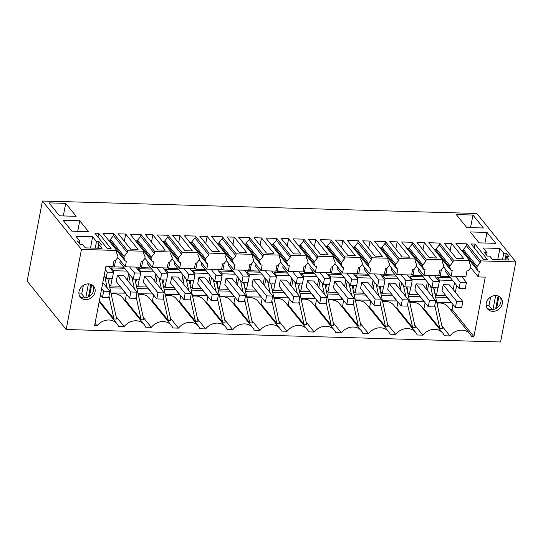 <?xml version="1.0" encoding="UTF-8"?>
<svg xmlns="http://www.w3.org/2000/svg" width="543" height="543" viewBox="0 0 543 543"><rect width="100%" height="100%" fill="white"/><g stroke="black" fill="none" stroke-linecap="round" stroke-linejoin="round"><path stroke-width="0.81" d="M42.429 201.019L27.15 281.104L66.178 329.513L500.571 341.981L515.85 261.896L476.822 213.487L42.429 201.019L81.457 249.427L66.178 329.513M81.457 249.427L116.752 250.445L103.007 233.395L113.867 233.707L127.612 250.751L143.902 251.219L130.157 234.176L141.017 234.488L154.762 251.531L171.052 252L157.307 234.956L168.167 235.268L181.912 252.312L198.202 252.78L184.457 235.737L195.317 236.049L209.062 253.092L225.352 253.561L211.607 236.51L222.467 236.823L236.212 253.873L252.495 254.341L238.757 237.291L249.617 237.603L263.355 254.647L279.645 255.115L265.907 238.072L276.767 238.384L290.505 255.427L306.795 255.896L293.057 238.852L303.917 239.164L317.655 256.208L333.945 256.676L320.207 239.633L331.067 239.945L344.805 256.988L361.095 257.457L347.357 240.406L358.217 240.719L371.955 257.769L388.245 258.237L374.507 241.187L385.367 241.499L399.105 258.543L415.395 259.011L401.657 241.968L412.51 242.28L426.255 259.323L442.545 259.792L428.8 242.748L439.66 243.06L453.405 260.104L469.695 260.572L455.95 243.529L466.81 243.841L480.555 260.884L515.85 261.896M98.745 233.273L94.862 233.164L107.229 248.504L111.111 248.613L98.745 233.273L98.018 237.074M284.912 238.615L281.213 238.513L293.58 253.852L300.971 254.063L288.604 238.723L284.912 238.615M172.613 235.397L184.987 250.737L192.378 250.947L180.004 235.608L172.613 235.397M145.463 234.617L157.837 249.956L165.228 250.167L152.854 234.827L145.463 234.617M402.18 256.968L409.571 257.178L397.204 241.839L389.813 241.628L402.18 256.968M234.304 237.162L226.913 236.952L239.287 252.291L246.678 252.509L234.304 237.162L232.927 244.404M254.063 237.732L266.43 253.072L273.821 253.282L261.454 237.943L254.063 237.732M436.721 257.959L424.355 242.619L416.963 242.409L429.33 257.749L436.721 257.959M351.579 255.515L355.271 255.624L342.904 240.284L335.513 240.067L347.88 255.414L351.579 255.515M362.663 240.848L375.03 256.187L382.421 256.405L370.055 241.058L362.663 240.848M315.754 239.504L308.363 239.293L320.73 254.633L328.121 254.843L315.754 239.504L314.377 246.746M207.154 236.388L199.763 236.171L212.137 251.518L219.528 251.728L207.154 236.388L205.777 243.631M79.733 220.743L63.056 220.261L71.852 231.169L88.529 231.651L79.733 220.743L77.71 231.338M65.717 203.353L76.156 216.311L59.479 215.829L49.04 202.878L65.717 203.353L63.314 215.938M96.498 241.533L92.649 236.762L75.972 236.286L79.821 241.058L77.296 240.983L80.045 244.391L82.57 244.465L85.319 247.873L101.996 248.355L99.247 244.947L101.765 245.015L99.016 241.608L96.498 241.533L95.235 248.158M444.113 243.189L456.48 258.529L463.871 258.739L451.505 243.4L444.113 243.189M474.955 244.072L471.08 243.963L483.446 259.303L487.329 259.411L474.955 244.072L474.236 247.873M472.96 215.042L456.283 214.56L466.729 227.517L483.406 227.999L472.96 215.042L470.557 227.626M503.741 253.221L499.893 248.45L483.216 247.975L487.064 252.746L484.546 252.671L487.295 256.079L489.813 256.153L492.562 259.561L509.239 260.043L506.49 256.635L509.015 256.703L506.266 253.296L503.741 253.221L502.479 259.846M486.976 232.424L470.299 231.949L479.096 242.857L495.773 243.339L486.976 232.424L484.953 243.026M138.078 249.386L125.711 234.047L118.32 233.836L130.687 249.176L138.078 249.386M409.822 302.526A13.371 11.389 141.1 0 1 420.968 306.062L442.816 333.164A13.371 11.389 141.1 0 1 444.323 335.764L449.971 335.927A13.371 11.389 141.1 0 1 469.966 333.945A13.371 11.389 141.1 0 1 471.473 336.545L473.91 336.612L452.061 309.51L453.011 304.494M442.816 333.164A13.371 11.389 141.1 0 0 422.821 335.146L417.173 334.983A13.371 11.389 141.1 0 0 415.666 332.384A13.371 11.389 141.1 0 0 395.671 334.366L390.023 334.203A13.371 11.389 141.1 0 0 388.516 331.603A13.371 11.389 141.1 0 0 368.527 333.592L362.873 333.429A13.371 11.389 141.1 0 0 361.366 330.83A13.371 11.389 141.1 0 0 341.377 332.811L335.723 332.649A13.371 11.389 141.1 0 0 334.216 330.049A13.371 11.389 141.1 0 0 314.227 332.031L308.573 331.868A13.371 11.389 141.1 0 0 307.066 329.268A13.371 11.389 141.1 0 0 287.077 331.25L281.423 331.087A13.371 11.389 141.1 0 0 279.916 328.488A13.371 11.389 141.1 0 0 259.927 330.47L254.273 330.307A13.371 11.389 141.1 0 0 252.773 327.707A13.371 11.389 141.1 0 0 232.777 329.696L227.123 329.533A13.371 11.389 141.1 0 0 225.623 326.934A13.371 11.389 141.1 0 0 205.627 328.915L199.973 328.753A13.371 11.389 141.1 0 0 198.473 326.153A13.371 11.389 141.1 0 0 178.477 328.135L172.823 327.972A13.371 11.389 141.1 0 0 171.323 325.372A13.371 11.389 141.1 0 0 151.327 327.354L145.673 327.191A13.371 11.389 141.1 0 0 144.173 324.592A13.371 11.389 141.1 0 0 124.177 326.574L118.523 326.411A13.371 11.389 141.1 0 0 117.023 323.811A13.371 11.389 141.1 0 0 97.027 325.8L94.591 325.725L105.939 266.233L112.917 266.437L114.01 260.715L115.177 260.749L117.702 257.708L117.987 256.228L116.385 252.346L116.752 250.445M473.91 336.612L485.259 277.12L478.274 276.923L479.367 271.201L478.207 271.167L476.856 268.018L477.134 266.538L480.188 262.792L480.555 260.884M93.342 295.752A8.64 7.358 141.1 0 0 93.749 286.344A8.64 7.358 141.1 0 0 80.717 287.783A8.64 7.358 141.1 0 0 80.303 297.191A8.64 7.358 141.1 0 0 93.342 295.752M486.514 307.033A8.64 7.358 141.1 0 0 487.546 308.879A8.64 7.358 141.1 0 0 497.883 309.897A8.64 7.358 141.1 0 0 502.031 299.879A8.64 7.358 141.1 0 0 500.999 298.032A8.64 7.358 141.1 0 0 490.668 297.014A8.64 7.358 141.1 0 0 486.514 307.033M441.405 269.579L440.135 276.238L449.461 276.509M446.034 269.83L445.66 271.799L459.073 288.435L465.276 288.611L466.457 282.435L461.631 276.441M414.255 268.799L412.985 275.464L422.311 275.729M418.884 269.05L418.51 271.018L431.923 287.654L438.126 287.831L439.307 281.654L434.481 275.668M387.105 268.018L385.835 274.683L395.161 274.948M391.734 268.269L391.36 270.238L404.773 286.874L410.976 287.05L412.157 280.874L407.331 274.887M359.955 267.237L358.685 273.903L368.011 274.167M364.584 267.489L364.21 269.457L377.623 286.093L383.826 286.276L385.007 280.093L380.181 274.106M332.805 266.464L331.535 273.122L340.861 273.394M337.441 266.715L337.06 268.683L350.473 285.319L356.683 285.496L357.857 279.319L353.031 273.326M305.655 265.683L304.385 272.342L313.711 272.613M310.291 265.934L309.91 267.903L323.323 284.539L329.533 284.715L330.707 278.539L325.881 272.545M278.505 264.903L277.235 271.568L286.561 271.833M283.141 265.154L282.76 267.122L296.173 283.758L302.383 283.935L303.557 277.758L298.731 271.771M251.355 264.122L250.085 270.787L259.411 271.052M255.991 264.373L255.61 266.341L269.023 282.978L275.233 283.154L276.407 276.978L271.581 270.991M224.205 263.341L222.935 270.007L232.261 270.271M228.841 263.593L228.46 265.561L241.879 282.197L248.083 282.38L249.257 276.197L244.431 270.21M197.055 262.568L195.785 269.226L205.111 269.498M201.691 262.819L201.31 264.787L214.729 281.423L220.933 281.6L222.107 275.423L217.281 269.43M169.905 261.787L168.635 268.446L177.961 268.717M174.541 262.038L174.167 264.007L187.579 280.643L193.783 280.819L194.957 274.643L190.131 268.649M142.755 261.007L141.485 267.672L150.811 267.937M147.391 261.258L147.017 263.226L160.429 279.862L166.633 280.039L167.814 273.862L162.981 267.875M115.611 260.226L114.335 266.891L123.661 267.156M120.241 260.477L119.867 262.445L133.279 279.082L139.483 279.258L140.664 273.081L135.831 267.095M127.612 250.751L127.245 252.658L113.501 235.614L110.446 239.361L110.168 240.841L109.856 240.115L108.39 240.067M113.501 235.614L113.867 233.707M127.245 252.658L124.191 256.405L123.906 257.891L125.257 261.04L126.424 261.074L125.331 266.789L140.067 267.217L141.16 261.495L142.32 261.529L144.852 258.488L145.137 257.009L143.535 253.126L143.902 251.219M154.762 251.531L154.395 253.438L140.651 236.395L137.596 240.142L137.318 241.621L137.006 240.888L135.54 240.848M140.651 236.395L141.017 234.488M154.395 253.438L151.341 257.185L151.056 258.665L152.407 261.821L153.574 261.855L152.481 267.57L167.217 267.998L168.31 262.276L169.47 262.31L172.002 259.269L172.287 257.789L170.685 253.907L171.052 252M181.912 252.312L181.545 254.219L167.801 237.176L164.746 240.922L164.468 242.402L164.156 241.669L162.69 241.628M167.801 237.176L168.167 235.268M181.545 254.219L178.491 257.966L178.206 259.445L179.557 262.595L180.724 262.629L179.631 268.351L194.367 268.771L195.46 263.056L196.62 263.09L199.152 260.049L199.437 258.57L197.835 254.687L198.202 252.78M209.062 253.092L208.695 255L194.951 237.949L191.896 241.696L191.618 243.183L191.306 242.449L189.84 242.409M194.951 237.949L195.317 236.049M208.695 255L205.641 258.746L205.356 260.226L206.707 263.375L207.867 263.409L206.781 269.131L221.517 269.552L222.61 263.83L223.77 263.864L226.302 260.83L226.587 259.344L224.985 255.468L225.352 253.561M236.212 253.873L235.845 255.78L222.101 238.73L219.046 242.477L218.768 243.956L218.456 243.23L216.983 243.189M222.101 238.73L222.467 236.823M235.845 255.78L232.791 259.527L232.506 261.007L233.857 264.156L235.017 264.19L233.931 269.912L248.667 270.333L249.76 264.611L250.92 264.645L253.452 261.604L253.737 260.124L252.135 256.242L252.495 254.341M263.355 254.647L262.995 256.554L249.251 239.511L246.196 243.257L245.918 244.737L245.599 244.011L244.133 243.963M249.251 239.511L249.617 237.603M262.995 256.554L259.941 260.301L259.656 261.787L261.007 264.936L262.167 264.97L261.081 270.685L275.817 271.113L276.91 265.391L278.07 265.425L280.602 262.384L280.887 260.905L279.285 257.022L279.645 255.115M290.505 255.427L290.145 257.334L276.401 240.291L273.346 244.038L273.068 245.517L272.749 244.784L271.283 244.744M276.401 240.291L276.767 238.384M290.145 257.334L287.091 261.081L286.806 262.561L288.157 265.717L289.317 265.751L288.231 271.466L302.967 271.894L304.06 266.172L305.22 266.206L307.752 263.165L308.03 261.685L306.435 257.803L306.795 255.896M317.655 256.208L317.295 258.115L303.551 241.072L300.496 244.818L300.211 246.298L299.899 245.565L298.433 245.524M303.551 241.072L303.917 239.164M317.295 258.115L314.241 261.862L313.956 263.341L315.307 266.491L316.467 266.525L315.381 272.247L330.117 272.667L331.21 266.952L332.37 266.986L334.902 263.946L335.18 262.466L333.585 258.583L333.945 256.676M344.805 256.988L344.445 258.896L330.701 241.845L327.646 245.592L327.361 247.079L327.049 246.346L325.583 246.305M330.701 241.845L331.067 239.945M344.445 258.896L341.391 262.642L341.106 264.122L342.457 267.271L343.617 267.305L342.524 273.027L357.267 273.448L358.36 267.726L359.52 267.76L362.052 264.719L362.33 263.24L360.735 259.364L361.095 257.457M371.955 257.769L371.595 259.676L357.851 242.626L354.796 246.373L354.511 247.852L354.199 247.126L352.733 247.085M357.851 242.626L358.217 240.719M371.595 259.676L368.541 263.423L368.256 264.903L369.607 268.052L370.767 268.086L369.674 273.808L384.417 274.229L385.51 268.507L386.67 268.541L389.202 265.5L389.48 264.02L387.885 260.138L388.245 258.237M399.105 258.543L398.745 260.45L385.001 243.407L381.946 247.153L381.661 248.633L381.349 247.907L379.883 247.859M385.001 243.407L385.367 241.499M398.745 260.45L395.691 264.197L395.406 265.683L396.757 268.833L397.917 268.866L396.824 274.582L411.567 275.009L412.66 269.287L413.82 269.321L416.352 266.28L416.63 264.801L415.035 260.918L415.395 259.011M426.255 259.323L425.895 261.231L412.151 244.187L409.096 247.934L408.811 249.413L408.499 248.68L407.033 248.64M412.151 244.187L412.51 242.28M425.895 261.231L422.841 264.977L422.556 266.457L423.907 269.613L425.067 269.64L423.974 275.362L438.717 275.79L439.803 270.068L440.97 270.102L443.502 267.061L443.78 265.581L442.185 261.699L442.545 259.792M453.405 260.104L453.045 262.011L439.301 244.968L436.246 248.714L435.961 250.194L435.649 249.461L434.183 249.42M439.301 244.968L439.66 243.06M453.045 262.011L449.984 265.758L449.706 267.237L435.961 250.194M469.695 260.572L469.328 262.479L470.93 266.362L470.652 267.842L468.12 270.882L466.953 270.848L465.867 276.563L451.124 276.143L452.217 270.421L451.057 270.387L449.706 267.237M480.188 262.792L466.451 245.741L463.396 249.488L463.111 250.975L462.799 250.242L461.333 250.201M466.451 245.741L466.81 243.841M288.604 238.723L287.227 245.965M180.004 235.608L178.627 242.85M152.854 234.827L151.477 242.069M397.204 241.839L395.82 249.081M261.454 237.943L260.077 245.185M424.355 242.619L422.97 249.861M342.904 240.284L341.527 247.527M370.055 241.058L368.677 248.3M79.821 241.058L79.346 243.529M92.649 236.762L90.505 248.022M83.384 285.346L81.735 293.967L84.932 297.931M78.925 293.885L81.735 293.967M88.421 283.88L85.76 297.835M99.016 241.608L97.754 248.232M90.871 284.322L88.461 296.953M99.247 244.947L98.616 248.26M91.672 284.661L89.432 296.397M79.692 296.274A8.64 7.358 141.1 0 0 91.971 294.041A8.64 7.358 141.1 0 0 92.989 285.557M451.505 243.4L450.12 250.642M506.49 256.635L505.859 259.948M498.915 296.349L496.675 308.085M486.935 307.962A8.64 7.358 141.1 0 0 497.042 307.84A8.64 7.358 141.1 0 0 500.653 298.175A8.64 7.358 141.1 0 0 500.232 297.245M487.064 252.746L486.596 255.217M486.168 305.573L488.985 305.655L492.182 309.619M499.893 248.45L497.748 259.71M490.628 297.035L488.985 305.655M495.664 295.568L493.003 309.524M506.266 253.296L504.997 259.921M498.114 296.003L495.705 308.641M125.711 234.047L124.327 241.289M434.773 305.41L439.769 328.305L442.436 328.386L433.572 287.702M439.769 328.305L423.961 308.702L423.078 308.682M441.893 325.909L449.971 335.927M414.743 325.128L422.821 335.146M407.623 304.63L412.619 327.531L415.286 327.605L406.422 286.921M412.619 327.531L396.811 307.929L395.928 307.901M415.666 332.384L393.818 305.281A13.371 11.389 141.1 0 0 382.672 301.745M387.593 324.347L395.671 334.366M380.48 303.849L385.469 326.75L388.136 326.825L379.272 286.141M385.469 326.75L369.661 307.148L368.778 307.121M388.516 331.603L366.668 304.501A13.371 11.389 141.1 0 0 355.522 300.971M360.443 323.567L368.527 333.592M353.33 303.069L358.319 325.97L360.986 326.044L352.122 285.367M358.319 325.97L342.511 306.367L341.628 306.34M361.366 330.83L339.518 303.727A13.371 11.389 141.1 0 0 328.372 300.191M333.293 322.786L341.377 332.811M326.18 302.288L331.169 325.189L333.836 325.264L324.972 284.586M331.169 325.189L315.361 305.587L314.478 305.56M334.216 330.049L312.368 302.946A13.371 11.389 141.1 0 0 301.222 299.41M306.143 322.013L314.227 332.031M299.03 301.514L304.019 324.409L306.686 324.49L297.822 283.806M304.019 324.409L288.211 304.806L287.328 304.786M307.066 329.268L285.218 302.166A13.371 11.389 141.1 0 0 274.072 298.63M278.993 321.232L287.077 331.25M271.88 300.734L276.869 323.635L279.536 323.709L270.672 283.025M276.869 323.635L261.061 304.032L260.178 304.005M279.916 328.488L258.068 301.385A13.371 11.389 141.1 0 0 246.922 297.849M251.85 320.451L259.927 330.47M244.73 299.953L249.719 322.854L252.386 322.929L243.522 282.245M249.719 322.854L233.918 303.252L233.028 303.225M252.773 327.707L230.918 300.605A13.371 11.389 141.1 0 0 219.772 297.075M224.7 319.671L232.777 329.696M217.58 299.173L222.569 322.074L225.236 322.148L216.372 281.471M222.569 322.074L206.768 302.471L205.878 302.444M225.623 326.934L203.768 299.831A13.371 11.389 141.1 0 0 192.622 296.295M197.55 318.89L205.627 328.915M190.43 298.399L195.419 321.293L198.086 321.368L189.222 280.69M195.419 321.293L179.618 301.691L178.728 301.664M198.473 326.153L176.618 299.05A13.371 11.389 141.1 0 0 165.472 295.514M170.4 318.117L178.477 328.135M163.28 297.618L168.269 320.513L170.936 320.594L162.072 279.91M168.269 320.513L152.468 300.91L151.578 300.89M171.323 325.372L149.468 298.27A13.371 11.389 141.1 0 0 138.322 294.734M143.25 317.336L151.327 327.354M136.13 296.838L141.119 319.739L143.786 319.813L134.922 279.129M141.119 319.739L125.318 300.136L124.428 300.109M144.173 324.592L122.324 297.489A13.371 11.389 141.1 0 0 111.172 293.953M116.1 316.555L124.177 326.574M108.98 296.057L113.969 318.958L116.636 319.033L107.772 278.349M113.969 318.958L99.342 300.815M95.045 323.336L97.027 325.8M477.134 266.538L463.396 249.488M476.856 268.018L463.111 250.975M478.207 271.167L469.688 260.606M478.274 276.923L470.706 267.536M456.649 285.428L455.353 292.243M450.228 309.456L452.061 309.51M469.966 333.945L448.118 306.843A13.371 11.389 141.1 0 0 436.972 303.306M452.624 280.432L439.409 280.052L439.138 281.444M437.923 287.824L436.497 295.311L445.823 295.575M453.195 289.562L454.491 282.747M443.203 284.688L442.022 290.865L455.434 307.501L461.638 307.677L462.819 301.501L449.407 284.865L443.203 284.688L456.615 301.324L455.434 307.501M438.914 274.731L440.135 276.238M425.474 279.652L412.259 279.272L411.988 280.67M410.773 287.05L409.347 294.53L418.673 294.795M426.045 288.781L427.341 281.973M416.053 283.908L414.872 290.084L428.284 306.72L434.495 306.897L435.669 300.72L422.257 284.084L416.053 283.908L429.465 300.544L428.284 306.72M411.764 273.95L412.985 275.464M398.324 278.871L385.109 278.498L384.838 279.889M383.623 286.27L382.197 293.749L391.523 294.014M398.895 288L400.191 281.193M388.903 283.127L387.722 289.304L401.134 305.94L407.345 306.123L408.519 299.94L395.107 283.303L388.903 283.127L402.315 299.763L401.134 305.94M384.614 273.17L385.835 274.683M371.174 278.097L357.959 277.717L357.688 279.109M356.473 285.489L355.047 292.969L364.373 293.24M371.745 287.22L373.041 280.412M361.753 282.346L360.572 288.53L373.984 305.166L380.195 305.342L381.369 299.166L367.957 282.53L361.753 282.346L375.165 298.983L373.984 305.166M357.47 272.396L358.685 273.903M344.024 277.317L330.809 276.937L330.544 278.328M329.323 284.708L327.897 292.188L337.223 292.46M344.595 286.439L345.891 279.631M334.603 281.573L333.422 287.749L346.834 304.385L353.045 304.562L354.219 298.385L340.807 281.749L334.603 281.573L348.015 298.209L346.834 304.385M330.32 271.615L331.535 273.122M316.874 276.536L303.659 276.156L303.394 277.548M302.173 283.928L300.747 291.415L310.073 291.679M317.445 285.666L318.741 278.851M307.453 280.792L306.272 286.969L319.684 303.605L325.895 303.781L327.069 297.605L313.657 280.969L307.453 280.792L320.865 297.428L319.684 303.605M303.17 270.835L304.385 272.342M289.724 275.756L276.509 275.376L276.244 276.774M275.023 283.154L273.597 290.634L282.923 290.899M290.295 284.885L291.591 278.077M280.303 280.012L279.122 286.188L292.541 302.824L298.745 303.001L299.919 296.824L286.507 280.188L280.303 280.012L293.715 296.648L292.541 302.824M276.02 270.054L277.235 271.568M262.574 274.975L249.359 274.602L249.094 275.993M247.873 282.374L246.447 289.853L255.773 290.118M263.145 284.104L264.441 277.297M253.153 279.231L251.972 285.408L265.391 302.044L271.595 302.227L272.769 296.044L259.357 279.407L253.153 279.231L266.565 295.867L265.391 302.044M248.87 269.274L250.085 270.787M235.424 274.201L222.209 273.821L221.944 275.213M220.723 281.593L219.297 289.073L228.623 289.344M235.995 283.324L237.291 276.516M226.003 278.45L224.829 284.634L238.241 301.27L244.445 301.446L245.619 295.27L232.207 278.634L226.003 278.45L239.415 295.087L238.241 301.27M221.72 268.5L222.935 270.007M208.274 273.421L195.059 273.041L194.794 274.432M193.579 280.812L192.147 288.292L201.473 288.564M208.845 282.543L210.141 275.735M198.853 277.677L197.679 283.853L211.091 300.489L217.295 300.666L218.476 294.489L205.057 277.853L198.853 277.677L212.265 294.313L211.091 300.489M194.57 267.719L195.785 269.226M181.124 272.64L167.909 272.26L167.644 273.652M166.429 280.032L164.997 287.519L174.323 287.783M181.695 281.769L182.991 274.955M171.703 276.896L170.529 283.073L183.941 299.709L190.145 299.885L191.326 293.709L177.907 277.073L171.703 276.896L185.115 293.532L183.941 299.709M167.42 266.939L168.635 268.446M153.974 271.86L140.759 271.48L140.494 272.878M139.279 279.258L137.847 286.738L147.173 287.003M154.545 280.989L155.841 274.181M144.553 276.115L143.379 282.292L156.791 298.928L162.995 299.105L164.176 292.928L150.764 276.292L144.553 276.115L157.965 292.752L156.791 298.928M140.27 266.158L141.485 267.672M126.824 271.079L113.609 270.706L113.344 272.097M112.129 278.478L110.697 285.957L120.023 286.222M127.395 280.208L128.698 273.4M117.403 275.335L116.229 281.512L129.641 298.148L135.845 298.331L137.026 292.154L123.614 275.511L117.403 275.335L130.815 291.971L129.641 298.148M113.12 265.378L114.335 266.891M123.906 257.891L110.168 240.841M124.191 256.405L110.446 239.361M125.257 261.04L116.745 250.479M125.331 266.789L117.763 257.402M151.056 258.665L137.318 241.621M151.341 257.185L137.596 240.142M152.407 261.821L143.895 251.26M152.481 267.57L144.913 258.183M178.206 259.445L164.468 242.402M178.491 257.966L164.746 240.922M179.557 262.595L171.045 252.033M179.631 268.351L172.063 258.963M205.356 260.226L191.618 243.183M205.641 258.746L191.896 241.696M206.707 263.375L198.195 252.814M206.781 269.131L199.213 259.744M232.506 261.007L218.768 243.956M232.791 259.527L219.046 242.477M233.857 264.156L225.345 253.595M233.931 269.912L226.363 260.525M259.656 261.787L245.918 244.737M259.941 260.301L246.196 243.257M261.007 264.936L252.488 254.375M261.081 270.685L253.513 261.298M286.806 262.561L273.068 245.517M287.091 261.081L273.346 244.038M288.157 265.717L279.638 255.156M288.231 271.466L280.656 262.079M313.956 263.341L300.211 246.298M314.241 261.862L300.496 244.818M315.307 266.491L306.788 255.929M315.381 272.247L307.806 262.86M341.106 264.122L327.361 247.079M341.391 262.642L327.646 245.592M342.457 267.271L333.938 256.71M342.524 273.027L334.956 263.64M368.256 264.903L354.511 247.852M368.541 263.423L354.796 246.373M369.607 268.052L361.088 257.491M369.674 273.808L362.106 264.421M395.406 265.683L381.661 248.633M395.691 264.197L381.946 247.153M396.757 268.833L388.238 258.271M396.824 274.582L389.256 265.194M422.556 266.457L408.811 249.413M422.841 264.977L409.096 247.934M423.907 269.613L415.388 259.052M423.974 275.362L416.406 265.975M449.984 265.758L436.246 248.714M451.057 270.387L442.538 259.825M451.124 276.143L443.556 266.756M130.089 275.125L128.786 281.932M126.451 294.191L125.318 300.136M157.239 275.905L155.936 282.713M153.601 294.971L152.468 300.91M184.382 276.686L183.086 283.494M180.751 295.752L179.618 301.691M211.532 277.459L210.236 284.274M207.901 296.532L206.768 302.471M238.682 278.24L237.386 285.055M235.051 297.313L233.918 303.252M265.832 279.021L264.536 285.828M262.194 298.087L261.061 304.032M292.982 279.801L291.686 286.609M289.344 298.867L288.211 304.806M320.132 280.582L318.836 287.39M316.494 299.648L315.361 305.587M347.282 281.355L345.986 288.17M343.644 300.428L342.511 306.367M374.432 282.136L373.136 288.951M370.794 301.202L369.661 307.148M401.582 282.917L400.286 289.724M397.944 301.983L396.811 307.929M428.732 283.697L427.436 290.505M425.094 302.763L423.961 308.702M423.221 276.855L410.006 276.482L409.734 277.873M408.003 286.969L407.27 290.81M381.322 295.548L393.023 295.881M382.455 300.774L397.116 300.951M396.071 276.082L382.856 275.701L382.584 277.093M380.853 286.188L380.12 290.037M218.422 290.872L230.13 291.211M219.562 296.098L234.216 296.281M233.171 271.405L219.956 271.025L219.691 272.416M217.953 281.512L217.22 285.36M355.312 299.994L369.966 300.177M354.172 294.768L365.873 295.107M368.921 275.301L355.706 274.921L355.434 276.312M353.703 285.408L352.97 289.256M328.162 299.213L342.816 299.397M327.022 293.987L338.73 294.326M341.771 274.52L328.556 274.14L328.284 275.532M326.553 284.627L325.82 288.476M245.572 291.652L257.28 291.985M246.712 296.878L261.366 297.055M314.621 273.74L301.406 273.36L301.141 274.758M299.403 283.853L298.67 287.695M273.862 297.659L288.516 297.835M272.722 292.433L284.43 292.765M287.471 272.959L274.256 272.586L273.991 273.977M272.253 283.073L271.52 286.914M424.266 301.732L409.605 301.555M408.472 296.329L420.173 296.661M138.112 293.763L152.766 293.939M136.972 288.537L148.68 288.869M206.021 270.624L192.806 270.244L192.541 271.636M190.803 280.731L190.07 284.58M299.872 293.206L311.58 293.546M301.012 298.44L315.666 298.616M151.721 269.063L138.506 268.69L138.241 270.081M136.503 279.177L135.77 283.018M109.822 287.756L121.53 288.089M110.962 292.982L125.616 293.159M124.571 268.29L111.356 267.909L111.091 269.301M109.353 278.396L108.62 282.245M164.122 289.31L175.83 289.65M165.262 294.544L179.916 294.72M178.871 269.844L165.656 269.464L165.391 270.862M163.653 279.957L162.92 283.799M192.412 295.317L207.066 295.501M191.272 290.091L202.98 290.43M260.321 272.186L247.106 271.805L246.841 273.197M245.103 282.292L244.37 286.141M450.371 277.636L437.149 277.256L436.884 278.654M435.153 287.749L434.42 291.591M436.755 302.336L451.416 302.512M435.622 297.102L447.323 297.442M430.531 285.93L433.042 297.469M403.381 285.15L405.899 296.688M376.231 284.369L378.749 295.908M349.081 283.589L351.599 295.127M321.931 282.808L324.449 294.354M294.781 282.034L297.299 293.573M267.631 281.254L270.149 292.792M240.481 280.473L242.999 292.012M213.331 279.693L215.849 291.231M186.181 278.912L188.699 290.457M159.038 278.138L161.549 289.677M131.888 277.358L134.399 288.896M104.738 276.577L107.249 288.116M437.149 277.256L439.409 280.052M434.76 293.152L436.497 295.311M410.006 276.482L412.259 279.272M407.61 292.372L409.347 294.53M382.856 275.701L385.109 278.498M380.46 291.591L382.197 293.749M355.706 274.921L357.959 277.717M353.31 290.81L355.047 292.969M328.556 274.14L330.809 276.937M326.16 290.037L327.897 292.188M301.406 273.36L303.659 276.156M299.01 289.256L300.747 291.415M274.256 272.586L276.509 275.376M271.86 288.476L273.597 290.634M247.106 271.805L249.359 274.602M244.71 287.695L246.447 289.853M219.956 271.025L222.209 273.821M217.56 286.914L219.297 289.073M192.806 270.244L195.059 273.041M190.41 286.141L192.147 288.292M165.656 269.464L167.909 272.26M163.26 285.36L164.997 287.519M138.506 268.69L140.759 271.48M136.11 284.58L137.847 286.738M111.356 267.909L113.609 270.706M108.96 283.799L110.697 285.957M397.069 301.195L392.779 295.874M234.169 296.519L229.886 291.197M369.919 300.415L365.629 295.093M342.769 299.634L338.479 294.32M261.319 297.299L257.036 291.978M288.469 298.08L284.186 292.758M424.219 301.976L419.929 296.654M152.719 294.184L148.436 288.862M315.619 298.854L311.329 293.539M125.569 293.403L121.286 288.082M179.869 294.958L175.586 289.643M207.019 295.738L202.736 290.424M451.369 302.75L447.079 297.435M105.288 269.627L107.304 272.124L106.129 278.301L104.113 275.803M106.129 278.301L112.333 278.484L113.514 272.301L108.681 266.314M107.304 272.124L113.514 272.301M101.656 288.693L103.672 291.191L102.491 297.374L100.475 294.869M102.491 297.374L108.695 297.55L109.876 291.374L102.81 282.611M103.672 291.191L109.876 291.374M129.628 266.918L134.454 272.905L133.279 279.082M134.454 272.905L140.664 273.081M130.815 291.971L137.026 292.154M156.778 267.692L161.604 273.686L160.429 279.862M161.604 273.686L167.814 273.862M157.965 292.752L164.176 292.928M183.928 268.473L188.754 274.466L187.579 280.643M188.754 274.466L194.957 274.643M185.115 293.532L191.326 293.709M211.078 269.253L215.904 275.24L214.729 281.423M215.904 275.24L222.107 275.423M212.265 294.313L218.476 294.489M238.228 270.034L243.054 276.02L241.879 282.197M243.054 276.02L249.257 276.197M239.415 295.087L245.619 295.27M265.378 270.814L270.204 276.801L269.023 282.978M270.204 276.801L276.407 276.978M266.565 295.867L272.769 296.044M292.528 271.588L297.354 277.582L296.173 283.758M297.354 277.582L303.557 277.758M293.715 296.648L299.919 296.824M319.678 272.369L324.504 278.362L323.323 284.539M324.504 278.362L330.707 278.539M320.865 297.428L327.069 297.605M346.828 273.149L351.654 279.136L350.473 285.319M351.654 279.136L357.857 279.319M348.015 298.209L354.219 298.385M373.971 273.93L378.804 279.916L377.623 286.093M378.804 279.916L385.007 280.093M375.165 298.983L381.369 299.166M401.121 274.71L405.954 280.697L404.773 286.874M405.954 280.697L412.157 280.874M402.315 299.763L408.519 299.94M428.271 275.484L433.104 281.478L431.923 287.654M433.104 281.478L439.307 281.654M429.465 300.544L435.669 300.72M455.421 276.265L460.254 282.258L459.073 288.435M460.254 282.258L466.457 282.435M456.615 301.324L462.819 301.501M99.179 301.677L117.023 323.811"/></g></svg>
